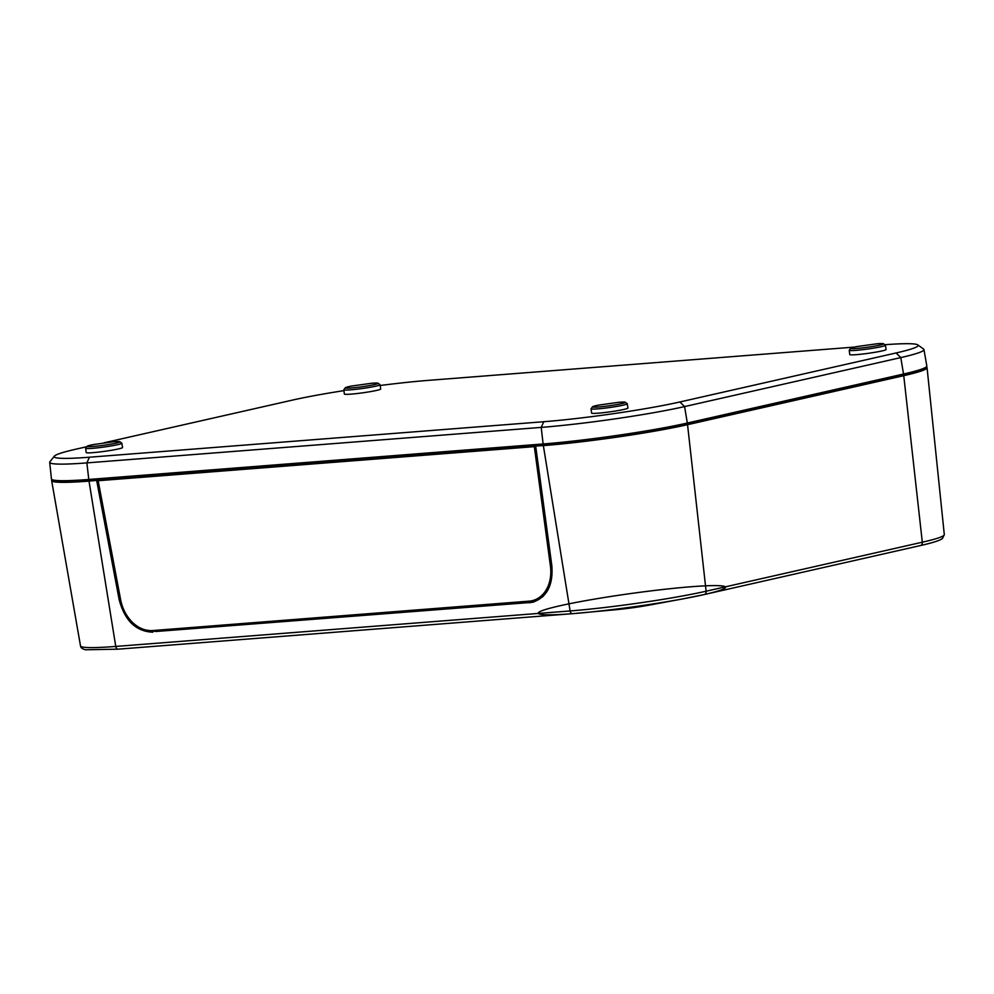 <?xml version="1.0" encoding="UTF-8"?>
<svg xmlns="http://www.w3.org/2000/svg" width="994" height="994" viewBox="0 0 994 994"><rect width="100%" height="100%" fill="white"/><g stroke="black" fill="none" stroke-linecap="round" stroke-linejoin="round"><path stroke-width="1.49" d="M805.475 397.463L808.01 397.19L807.811 395.724M803.227 397.973L803.053 396.805M686.071 423.32L686.27 424.786L780.725 403.378L780.526 401.911M803.164 397.575L780.625 402.682M925.364 367.544L925.402 367.879A101.748 7.281 172.1 0 1 902.465 375.782L808.01 397.19M686.27 424.786A101.748 7.281 172.1 0 1 544.401 445.374L90.056 480.872A101.748 7.281 172.1 0 1 53.291 480.338L53.241 480.003M54.347 456.159L49.911 461.775A102.842 7.356 -7.9 0 0 49.7 462.347L51.415 478.909A103.426 7.393 -7.9 0 0 88.789 479.456L543.122 443.97A103.426 7.393 -7.9 0 0 687.326 423.034L903.521 374.03A103.426 7.393 -7.9 0 0 926.83 365.978L923.96 349.577A102.842 7.356 -7.9 0 0 923.612 349.093L917.81 344.893A97.66 6.983 172.1 0 1 896.141 352.957L679.933 401.961A97.66 6.983 172.1 0 1 543.78 421.717L89.435 457.215A97.66 6.983 172.1 0 1 54.347 456.159A97.66 6.983 172.1 0 1 76.165 449.126L86.838 446.704M103.96 442.827L292.36 400.122A97.66 6.983 172.1 0 1 343.949 390.63M380.168 385.498A97.66 6.983 172.1 0 1 428.513 380.354L854.505 347.08M884.784 344.719A97.66 6.983 172.1 0 1 917.81 344.893M49.7 462.347A102.842 7.356 -7.9 0 0 86.863 462.893L541.208 427.395A102.842 7.356 -7.9 0 0 684.593 406.583L900.788 357.591A102.842 7.356 -7.9 0 0 923.96 349.577M52.173 479.655A103.426 7.393 -7.9 0 0 51.638 480.587A103.426 7.393 -7.9 0 0 89.013 481.108L97.723 480.264M536.748 445.971L543.358 445.61A103.426 7.393 -7.9 0 0 687.55 424.686L903.745 375.682A103.426 7.393 -7.9 0 0 927.054 367.668A103.426 7.393 -7.9 0 0 926.296 366.91M616.814 609.62A30.528 2.187 -7.9 0 0 649.02 605.147L682.555 598.947A94.492 6.759 -7.9 0 0 674.777 588.224A94.492 6.759 -7.9 0 0 538.425 613.435A94.492 6.759 -7.9 0 0 682.567 598.947A94.492 6.759 -7.9 0 0 704.212 594.561A3.342 2.547 77.2 0 0 704.286 594.536L682.567 598.947A94.492 6.759 -7.9 0 1 582.844 612.789A94.492 6.759 -7.9 0 0 725.483 587.479A94.492 6.759 -7.9 0 0 587.429 600.339A94.492 6.759 -7.9 0 0 582.844 612.789A94.492 6.759 -7.9 0 1 572.469 613.683A3.342 2.137 85.5 0 1 572.445 613.683L616.814 609.62M805.972 397.351L780.688 403.079M534.051 601.904L155.983 631.488L145.981 630.047M535.691 446.207L551.844 565.748C553.285 585.292 546.837 597.481 532.486 602.314L155.983 631.488M120.547 599.233L119.131 599.544L96.666 480.512M119.131 599.544C124.697 620.604 135.929 631.488 152.827 632.196M535.704 446.244L534.325 446.641L550.415 566.008A34.84 26.515 74.2 0 1 532.038 600.711L535.406 599.941A35.026 26.664 -105.8 0 0 543.246 596.313M532.038 600.711A34.84 26.515 74.2 0 1 529.119 601.146L152.604 630.556A34.84 26.515 74.2 0 1 120.609 599.593L98.145 480.723L100.232 480.077M534.325 446.641L98.145 480.723M592.548 406.807L591.095 408.683A18.277 1.305 -7.9 0 0 591.057 408.782L591.579 413.082A18.352 1.317 -7.9 0 0 603.693 412.647A18.352 1.317 -7.9 0 0 623.797 409.453A18.352 1.317 -7.9 0 0 627.935 408.037L627.264 403.763A18.277 1.305 -7.9 0 0 627.202 403.676L625.301 402.259A16.575 1.18 172.1 0 1 621.61 403.639A16.575 1.18 172.1 0 1 598.5 406.981A16.575 1.18 172.1 0 1 592.548 406.807A16.575 1.18 172.1 0 1 598.848 405.067L618.765 402.309A16.575 1.18 172.1 0 1 625.301 402.259M591.057 408.782A18.277 1.305 -7.9 0 0 603.134 408.348A18.277 1.305 -7.9 0 0 623.139 405.179A18.277 1.305 -7.9 0 0 627.264 403.763M850.715 348.298L849.274 350.161A18.277 1.305 -7.9 0 0 849.236 350.261L849.758 354.56A18.352 1.317 -7.9 0 0 861.873 354.125A18.352 1.317 -7.9 0 0 881.964 350.944A18.352 1.317 -7.9 0 0 886.101 349.515L885.43 345.241A18.277 1.305 -7.9 0 0 885.381 345.154L883.467 343.75A16.575 1.18 172.1 0 1 879.789 345.117A16.575 1.18 172.1 0 1 856.679 348.472A16.575 1.18 172.1 0 1 850.715 348.298A16.575 1.18 172.1 0 1 857.027 346.558L876.944 343.787A16.575 1.18 172.1 0 1 883.467 343.75M849.236 350.261A18.277 1.305 -7.9 0 0 861.301 349.838A18.277 1.305 -7.9 0 0 881.318 346.67A18.277 1.305 -7.9 0 0 885.43 345.241M87.149 446.294L85.708 448.157A18.277 1.305 -7.9 0 0 85.67 448.257L86.192 452.556A18.352 1.317 -7.9 0 0 104.544 451.338A18.352 1.317 -7.9 0 0 122.535 447.511L121.864 443.237A18.277 1.305 -7.9 0 0 121.815 443.15L119.901 441.746A16.575 1.18 172.1 0 1 103.699 445.275A16.575 1.18 172.1 0 1 87.149 446.294A16.575 1.18 172.1 0 1 90.864 445.088A16.575 1.18 172.1 0 1 93.448 444.554L113.378 441.783A16.575 1.18 172.1 0 1 113.975 441.734A16.575 1.18 172.1 0 1 119.901 441.746M85.67 448.257A18.277 1.305 -7.9 0 0 103.948 447.039A18.277 1.305 -7.9 0 0 121.864 443.237M345.328 387.772L343.887 389.648A18.277 1.305 -7.9 0 0 343.849 389.747L344.371 394.046A18.352 1.317 -7.9 0 0 362.723 392.816A18.352 1.317 -7.9 0 0 380.714 389.002L380.043 384.728A18.277 1.305 -7.9 0 0 379.981 384.641L378.08 383.224A16.575 1.18 172.1 0 1 361.878 386.765A16.575 1.18 172.1 0 1 345.328 387.772A16.575 1.18 172.1 0 1 349.031 386.579A16.575 1.18 172.1 0 1 351.627 386.032L371.557 383.274A16.575 1.18 172.1 0 1 372.141 383.224A16.575 1.18 172.1 0 1 378.08 383.224M343.849 389.747A18.277 1.305 -7.9 0 0 362.127 388.53A18.277 1.305 -7.9 0 0 380.043 384.728M902.266 374.316L902.465 375.782M896.141 352.957L900.788 357.591L903.521 374.03M679.933 401.961L684.593 406.583L687.326 423.034M543.78 421.717L541.208 427.395L543.122 443.97M89.435 457.215L86.863 462.893L88.789 479.456M89.858 479.369L90.056 480.872M544.19 443.883L544.401 445.374M927.054 367.668L944.3 534.648A97.549 6.97 172.1 0 1 922.308 542.202A3.342 2.547 77.2 0 1 920.481 545.544A3.342 2.547 77.2 0 1 920.419 545.557L704.348 594.524M903.745 375.682L922.308 542.202L706.113 591.206A97.549 6.97 172.1 0 1 570.109 610.95A3.342 2.137 85.5 0 0 572.445 613.683L118.112 649.169A3.342 2.137 85.5 0 0 118.124 649.169L572.432 613.683M89.013 481.108L115.764 646.435A97.549 6.97 172.1 0 1 80.514 645.951L51.638 480.587M543.358 445.61L570.109 610.95L115.764 646.435A3.342 2.137 85.5 0 0 118.112 649.169L85.596 649.778C82.427 649.057 80.738 647.777 80.514 645.951M687.55 424.686L706.113 591.206A3.342 2.547 77.2 0 1 704.286 594.536L920.481 545.544C930.198 543.358 936.882 541.407 940.498 539.68L942.436 538.524L944.3 534.648M532.56 602.066L529.417 602.786M551.819 565.623L550.415 566.008"/></g></svg>
